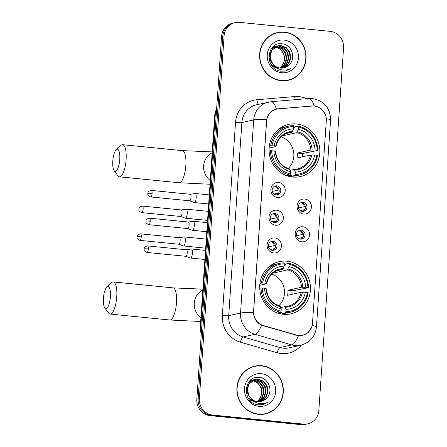 <?xml version="1.0" encoding="UTF-8"?>
<svg xmlns="http://www.w3.org/2000/svg" width="447" height="447" viewBox="0 0 447 447"><rect width="100%" height="100%" fill="white"/><g stroke="black" fill="none" stroke-linecap="round" stroke-linejoin="round"><path stroke-width="0.67" d="M286.901 261.193A26.731 25.323 77.4 0 0 279.241 261.651A26.731 25.323 77.4 0 0 259.78 289.265A26.731 25.323 77.4 0 0 283.281 314.286A26.731 25.323 77.4 0 0 290.936 313.828A26.731 25.323 77.4 0 0 310.397 286.209A26.731 25.323 77.4 0 0 286.901 261.193M296.255 123.942A26.731 25.323 77.4 0 0 288.6 124.406A26.731 25.323 77.4 0 0 269.139 152.019A26.731 25.323 77.4 0 0 292.634 177.04A26.731 25.323 77.4 0 0 300.295 176.576A26.731 25.323 77.4 0 0 319.756 148.963A26.731 25.323 77.4 0 0 296.255 123.942M277.531 197.473A7.565 7.169 -102.6 0 1 270.876 189.249A7.565 7.169 -102.6 0 1 278.554 182.449A7.565 7.169 -102.6 0 1 285.214 190.673A7.565 7.169 -102.6 0 1 277.531 197.473M276.771 185.807A4.537 4.302 77.4 0 0 272.167 190.573A4.537 4.302 77.4 0 0 277.458 194.747A4.537 4.302 77.4 0 0 276.771 185.807M275.637 225.227A7.565 7.169 -102.6 0 1 268.982 217.002A7.565 7.169 -102.6 0 1 276.665 210.196A7.565 7.169 -102.6 0 1 283.32 218.421A7.565 7.169 -102.6 0 1 275.637 225.227M274.883 213.554A4.537 4.302 77.4 0 0 270.279 218.326A4.537 4.302 77.4 0 0 275.564 222.494A4.537 4.302 77.4 0 0 274.883 213.554M273.748 252.974A7.565 7.169 -102.6 0 1 267.094 244.749A7.565 7.169 -102.6 0 1 274.771 237.949A7.565 7.169 -102.6 0 1 281.426 246.174A7.565 7.169 -102.6 0 1 273.748 252.974M272.988 241.307A4.537 4.302 77.4 0 0 268.384 246.073A4.537 4.302 77.4 0 0 273.676 250.247A4.537 4.302 77.4 0 0 272.988 241.307M303.725 214.046A7.565 7.169 -102.6 0 1 297.071 205.821A7.565 7.169 -102.6 0 1 304.753 199.021A7.565 7.169 -102.6 0 1 311.408 207.246A7.565 7.169 -102.6 0 1 303.725 214.046M302.971 202.379A4.537 4.302 77.4 0 0 298.367 207.145A4.537 4.302 77.4 0 0 303.653 211.314A4.537 4.302 77.4 0 0 302.971 202.379M301.837 241.799A7.565 7.169 -102.6 0 1 295.182 233.569A7.565 7.169 -102.6 0 1 302.859 226.769A7.565 7.169 -102.6 0 1 309.514 234.993A7.565 7.169 -102.6 0 1 301.837 241.799M301.077 230.127A4.537 4.302 77.4 0 0 296.473 234.898A4.537 4.302 77.4 0 0 301.764 239.067A4.537 4.302 77.4 0 0 301.077 230.127M274.704 186.142A4.537 4.302 -102.6 0 1 276.654 194.842M272.81 213.889A4.537 4.302 -102.6 0 1 274.76 222.595M270.916 241.643A4.537 4.302 -102.6 0 1 272.866 250.342M300.898 202.714A4.537 4.302 -102.6 0 1 302.848 211.414M299.004 230.462A4.537 4.302 -102.6 0 1 300.954 239.162M312.056 106.051A13.617 12.902 -102.6 0 1 314.314 106.068A13.617 12.902 -102.6 0 1 326.293 120.874L312.498 323.242A13.617 12.902 -102.6 0 1 302.574 335.25A13.617 12.902 -102.6 0 1 296.445 335.054L263.417 325.55A13.617 12.902 -102.6 0 1 253.661 311.173L266.619 121.171A13.617 12.902 -102.6 0 1 276.542 109.163A13.617 12.902 -102.6 0 1 278.185 108.912L312.056 106.051M284.488 32.117A24.462 23.171 77.4 0 0 277.486 32.542A24.462 23.171 77.4 0 0 259.673 57.814A24.462 23.171 77.4 0 0 281.18 80.706A24.462 23.171 77.4 0 0 288.186 80.287A24.462 23.171 77.4 0 0 305.994 55.015A24.462 23.171 77.4 0 0 284.488 32.117M281.129 32.296A24.462 23.171 77.4 0 0 276.855 32.692M261.746 365.724A24.462 23.171 77.4 0 0 254.74 366.149A24.462 23.171 77.4 0 0 236.932 391.421A24.462 23.171 77.4 0 0 258.433 414.313A24.462 23.171 77.4 0 0 265.44 413.888A24.462 23.171 77.4 0 0 283.253 388.622A24.462 23.171 77.4 0 0 261.746 365.724M258.383 365.903A24.462 23.171 77.4 0 0 254.114 366.3M311.632 327.232L308.145 332.585L302.479 335.513L298.44 335.775L261.601 325.271C256.673 322.745 253.963 318.577 253.477 312.76L266.641 119.662C267.904 113.968 271.139 110.403 276.347 108.962L314.112 105.855L316.102 106.185L321.488 108.962L325.098 113.89M235.116 22.613L232.591 23.177A15.131 14.332 77.4 0 0 221.567 36.52L196.842 399.177A15.131 14.332 77.4 0 0 210.157 415.632L300.948 424.65L302.211 424.365A15.131 14.332 77.4 0 0 306.547 424.108A15.131 14.332 77.4 0 1 302.211 424.365L211.42 415.347L302.211 424.365L303.474 424.086A15.131 14.332 77.4 0 0 307.804 423.823A15.131 14.332 77.4 0 0 318.834 410.48L343.559 47.823A15.131 14.332 77.4 0 0 330.244 31.368L239.452 22.35A15.131 14.332 77.4 0 0 235.116 22.613A15.131 14.332 77.4 0 0 224.092 35.956L199.368 398.612A15.131 14.332 77.4 0 0 212.677 415.062L303.474 424.086M196.842 399.177L198.105 398.897A15.131 14.332 77.4 0 0 211.42 415.347A15.131 14.332 77.4 0 1 198.105 398.897L222.829 36.235L198.105 398.897L199.368 398.612M233.854 22.892A15.131 14.332 77.4 0 0 222.829 36.235A15.131 14.332 77.4 0 1 233.854 22.892M276.347 108.962L276.347 108.962A17.657 5.615 85.2 0 0 271.089 101.709L256.572 104.777A20.176 19.109 77.4 0 0 241.872 122.562L228.708 315.66A20.176 19.109 77.4 0 0 243.157 336.965L279.962 347.554A20.176 19.109 77.4 0 0 283.258 348.191A20.176 19.109 77.4 0 0 289.036 347.839L300.876 345.19A20.176 19.109 -102.6 0 1 295.093 345.537A20.176 19.109 -102.6 0 1 291.796 344.905L254.991 334.311A20.176 19.109 -102.6 0 1 240.542 313.012L253.706 119.913A17.657 1.693 3.9 0 1 266.641 119.662M275.57 109.163L277.799 108.951M264.808 414.023A24.462 23.171 77.4 0 0 268.843 412.559M287.55 80.415A24.462 23.171 77.4 0 0 291.584 78.957M300.948 424.65A15.131 14.332 77.4 0 0 305.284 424.387L307.804 423.823M283.281 80.818A24.211 22.931 77.4 0 0 286.868 80.32L288.131 80.041A24.211 22.931 77.4 0 0 305.754 55.031A24.211 22.931 77.4 0 0 284.471 32.368A24.211 22.931 77.4 0 0 277.537 32.787A24.211 22.931 77.4 0 0 259.914 57.797A24.211 22.931 77.4 0 0 281.197 80.46A24.211 22.931 77.4 0 0 288.131 80.041M279.621 67.966A11.398 10.795 77.4 0 0 283.454 62.904C286.477 56.015 281.504 47.611 274.737 47.08M272.681 47.119L274.072 46.695L272.826 47.008M273.083 46.974L273.86 46.918M274.123 46.913L274.916 46.941M275.19 46.963L280.37 49.058L283.873 53.634L284.767 59.473L282.767 65.027L279.794 67.994M272.838 47.058L273.62 47.024M273.882 47.024L274.687 47.075M274.072 46.695L274.832 46.555M275.084 46.527L275.866 46.466M276.123 46.46L277.241 46.522L282.37 48.611L285.873 53.182L286.767 59.026L284.767 64.58L280.856 68.117M273.821 46.756L274.587 46.639M274.844 46.611L275.626 46.577M275.888 46.577L281.873 48.723L285.376 53.294L286.27 59.138L284.27 64.692L280.593 68.1M277.676 68.346L270.96 64.374M270.96 49.248L276.833 46.108M277.09 46.075L279.246 46.069L284.376 48.159L287.879 52.735L288.773 58.574L286.773 64.128L281.895 68.134M278.123 68.592L272.318 66.273M271.726 48.187L276.078 46.248M275.827 46.304L276.587 46.186M276.849 46.164L278.744 46.181L283.873 48.27L287.376 52.847L288.27 58.691L286.27 64.245L281.638 68.14M288.907 64.994C296.49 58.702 291.835 44.722 282.588 43.884C266.228 40.901 264.065 69.151 280.526 71.185L285.594 71.034L290.919 68.508C287.717 70.112 284.376 70.492 280.9 69.659C277.95 68.883 275.559 67.246 273.726 64.754A11.398 10.795 77.4 0 0 280.487 68.089A11.398 10.795 77.4 0 0 283.75 67.894A11.398 10.795 77.4 0 0 288.907 64.994L283.661 67.91M273.726 64.754L271.407 61.524L270.178 55.758L271.849 50.276L278.079 45.795L281.252 45.622L286.382 47.712L289.885 52.288L290.779 58.127L288.779 63.681L282.912 68.045M275.112 66.379L270.91 61.636L269.681 55.869L271.346 50.388L278.079 45.795M277.833 45.857L280.75 45.734L285.879 47.823L289.382 52.4L290.276 58.239L288.276 63.792L282.66 68.073M283.946 40.085A16.444 15.578 77.4 0 0 267.256 54.864A16.444 15.578 77.4 0 0 281.722 72.744A16.444 15.578 77.4 0 0 298.412 57.959A16.444 15.578 77.4 0 0 283.946 40.085M277.537 32.787L276.274 33.072A24.211 22.931 77.4 0 0 272.821 34.156M290.919 68.508L285.499 71.051M260.534 414.425A24.211 22.931 77.4 0 0 264.121 413.928L265.384 413.643A24.211 22.931 77.4 0 0 283.012 388.639A24.211 22.931 77.4 0 0 261.73 365.976A24.211 22.931 77.4 0 0 254.796 366.395A24.211 22.931 77.4 0 0 237.167 391.404A24.211 22.931 77.4 0 0 258.45 414.062A24.211 22.931 77.4 0 0 265.384 413.643M256.88 401.574A11.398 10.795 77.4 0 0 260.713 396.511C263.736 389.616 258.763 381.213 251.996 380.688M249.94 380.727L251.331 380.302L250.085 380.615M250.337 380.581L251.119 380.526M251.376 380.52L252.175 380.548M252.443 380.57L257.623 382.666L261.126 387.242L262.02 393.081L260.02 398.635L257.053 401.602M250.096 380.665L250.879 380.632M251.141 380.632L251.946 380.682M251.331 380.302L252.086 380.162M252.343 380.129L253.119 380.073M253.382 380.067L254.499 380.123L259.629 382.219L263.132 386.789L264.026 392.634L262.026 398.188L258.115 401.724M251.08 380.363L251.84 380.241M252.102 380.218L252.879 380.179M253.147 380.185L259.126 382.33L262.629 386.901L263.523 392.745L261.523 398.299L257.852 401.702M254.93 401.948L248.214 397.981M248.219 382.856L254.092 379.715M254.349 379.682L256.505 379.676L261.635 381.766L265.138 386.342L266.032 392.181L264.032 397.735L259.154 401.736M255.377 402.199L249.577 399.881M248.985 381.794L253.332 379.855M253.086 379.911L253.846 379.794M254.103 379.766L256.002 379.788L261.132 381.878L264.635 386.454L265.529 392.293L263.529 397.847L258.897 401.747M266.166 398.601C273.748 392.31 269.094 378.33 259.847 377.491C243.486 374.508 241.319 402.758 257.785 404.792L262.847 404.636L268.178 402.116C264.976 403.714 261.635 404.099 258.159 403.267C255.209 402.49 252.818 400.853 250.985 398.361A11.398 10.795 77.4 0 0 257.74 401.697A11.398 10.795 77.4 0 0 261.009 401.495A11.398 10.795 77.4 0 0 266.166 398.601L260.914 401.518M250.985 398.361L248.666 395.131L247.437 389.365L249.102 383.884L255.338 379.402L258.506 379.229L263.635 381.319L267.138 385.89L268.032 391.734L266.032 397.288L260.171 401.646M252.371 399.987L248.163 395.243L246.934 389.477L248.605 383.995L255.338 379.402M255.086 379.464L258.008 379.341L263.138 381.431L266.641 386.007L267.535 391.846L265.535 397.4L259.919 401.68M261.204 373.692A16.444 15.578 77.4 0 0 244.515 388.471A16.444 15.578 77.4 0 0 258.975 406.351A16.444 15.578 77.4 0 0 275.67 391.566A16.444 15.578 77.4 0 0 261.204 373.692M254.796 366.395L253.533 366.68A24.211 22.931 77.4 0 0 250.08 367.764M268.178 402.116L262.752 404.658M112.8 161.06A11.097 3.397 -84.3 0 0 114.147 170.631A11.097 3.397 -84.3 0 0 119.746 159.501A11.097 3.397 -84.3 0 0 116.226 149.717A11.097 3.397 -84.3 0 0 112.8 161.06M116.226 149.717L120.981 145.387A16.142 4.939 95.7 0 1 122.646 144.694A16.142 4.939 95.7 0 1 126.099 159.624A16.142 4.939 95.7 0 1 119.455 176.816A16.142 4.939 95.7 0 1 117.958 175.811L114.147 170.631M269.323 146.029L271.994 145.739A24.009 22.741 77.4 0 1 293.673 126.54L293.517 128.859A21.691 20.545 77.4 0 0 274.207 145.957L275.827 146.532L269.116 148.035M286.281 133.463L292.036 132.172L293.517 128.859M293.562 128.16L294.506 127.948L294.83 126.836L298.205 126.082L298.451 127.015A24.009 22.741 77.4 0 1 317.236 150.231L317.884 150.399A25.021 23.697 77.4 0 0 298.205 126.082M317.884 150.399L302.356 153.55L297.3 153.053L310.861 150.013L315.023 150.013A21.691 20.545 77.4 0 0 298.294 129.334L298.451 127.015M302.245 156.875A23.959 22.696 77.4 0 0 302.356 153.55M294.836 175.515A25.021 23.697 77.4 0 0 299.602 174.973A25.021 23.697 77.4 0 0 317.543 155.405L316.895 155.243A24.009 22.741 77.4 0 1 295.221 174.436L294.836 175.515L291.455 176.274L291.276 175.274L287.784 176.057M291.455 176.274A25.021 23.697 77.4 0 0 296.227 175.732L299.602 174.973M293.673 126.54L293.428 125.607A25.021 23.697 77.4 0 0 288.661 126.149L285.281 126.903A25.021 23.697 77.4 0 0 277.235 130.468M286.879 175.755L290.058 175.04L290.438 173.961A24.009 22.741 77.4 0 1 271.653 150.745L270.379 150.723A25.021 23.697 77.4 0 0 290.058 175.04M270.379 150.723L269.077 151.013M288.661 126.149A25.021 23.697 77.4 0 0 270.72 145.711M295.221 174.436L295.378 172.117A21.691 20.545 77.4 0 0 314.682 155.02L316.895 155.243M271.653 150.745L273.866 150.969A21.691 20.545 77.4 0 0 290.6 171.648L290.438 173.961M274.207 145.957L271.994 145.739M314.682 155.02L310.52 155.02L296.959 158.059A18.662 17.679 -102.6 0 0 297.3 153.053M290.243 170.29L294.31 169.374L295.378 172.117M275.481 151.539L273.866 150.969M290.6 171.648L289.533 168.899M294.31 169.374L297.255 168.988A18.662 17.679 77.4 0 0 310.52 155.02M292.645 131.306A19.4 18.377 77.4 0 0 275.676 146.337L275.827 146.532M317.236 150.231L315.023 150.013M298.294 129.334L296.814 132.647L283.253 135.687A18.662 17.679 77.4 0 0 282.666 135.553M288.237 168.491A18.662 17.679 77.4 0 0 293.388 150.728A18.662 17.679 77.4 0 0 281.146 136.86M283.253 135.687L283.292 135.106M103.441 298.311A11.097 3.397 -84.3 0 0 104.788 307.877A11.097 3.397 -84.3 0 0 110.387 296.752A11.097 3.397 -84.3 0 0 106.867 286.968A11.097 3.397 -84.3 0 0 103.441 298.311M106.867 286.968L111.627 282.638A16.142 4.939 95.7 0 1 113.287 281.945A16.142 4.939 95.7 0 1 116.745 296.875A16.142 4.939 95.7 0 1 110.096 314.068A16.142 4.939 95.7 0 1 108.604 313.056L104.788 307.877M259.964 283.275L262.64 282.985A24.009 22.741 77.4 0 1 284.314 263.791L284.158 266.11A21.691 20.545 77.4 0 0 264.853 283.208L266.468 283.778L259.757 285.281M276.928 270.714L282.677 269.424L284.158 266.11M284.208 265.412L285.147 265.2L285.471 264.088L288.846 263.328L289.097 264.266A24.009 22.741 77.4 0 1 307.882 287.482L308.525 287.65A25.021 23.697 77.4 0 0 288.846 263.328M308.525 287.65L292.997 290.801L287.946 290.299L301.507 287.259L305.67 287.265A21.691 20.545 77.4 0 0 288.935 266.585L289.097 264.266M292.886 294.126A23.959 22.696 77.4 0 0 292.997 290.801M285.477 312.766A25.021 23.697 77.4 0 0 290.243 312.224A25.021 23.697 77.4 0 0 308.184 292.656L307.536 292.489A24.009 22.741 77.4 0 1 285.862 311.688L285.477 312.766L282.102 313.52L281.923 312.52L278.431 313.302M282.102 313.52A25.021 23.697 77.4 0 0 286.868 312.978L290.243 312.224M284.314 263.791L284.068 262.853A25.021 23.697 77.4 0 0 279.302 263.395L275.928 264.155A25.021 23.697 77.4 0 0 267.882 267.719M277.52 313.006L280.699 312.291L281.085 311.213A24.009 22.741 77.4 0 1 262.3 287.997L261.02 287.974A25.021 23.697 77.4 0 0 280.699 312.291M261.02 287.974L259.724 288.265M279.302 263.395A25.021 23.697 77.4 0 0 261.361 282.962M285.862 311.688L286.019 309.369A21.691 20.545 77.4 0 0 305.329 292.271L307.536 292.489M262.3 287.997L264.512 288.214A21.691 20.545 77.4 0 0 281.241 308.894L281.085 311.213M264.853 283.208L262.64 282.985M305.329 292.271L301.161 292.271L287.605 295.311A18.662 17.679 -102.6 0 0 287.946 290.299M280.884 307.536L284.951 306.625L286.019 309.369M266.127 288.79L264.512 288.214M281.241 308.894L280.174 306.15M284.951 306.625L287.896 306.234A18.662 17.679 77.4 0 0 301.161 292.271M283.286 268.558A19.4 18.377 77.4 0 0 266.317 283.582L266.468 283.778M307.882 287.482L305.67 287.265M288.935 266.585L287.455 269.899L273.899 272.938A18.662 17.679 77.4 0 0 273.313 272.804M278.878 305.742A18.662 17.679 77.4 0 0 284.035 287.974A18.662 17.679 77.4 0 0 271.787 274.106M273.899 272.938L273.938 272.352M298.501 207.972L304.351 206.665A5.548 5.258 77.4 0 0 301.49 202.742M304.77 209.682L300.211 210.554M303.373 211.135A5.548 5.258 77.4 0 0 304.144 209.671M180.661 216.477L185.248 218.186A4.537 1.391 -84.3 0 0 185.354 218.209A4.537 1.391 -84.3 0 0 185.499 218.203A4.537 1.391 -84.3 0 0 187.226 213.375A4.537 1.391 -84.3 0 0 186.254 209.174A4.537 1.391 -84.3 0 0 186.142 209.179A4.537 1.391 -84.3 0 0 186.114 209.185M180.622 216.465A3.28 1.006 -84.3 0 0 180.7 216.482A3.28 1.006 -84.3 0 0 180.806 216.477A3.28 1.006 -84.3 0 0 182.052 212.99A3.28 1.006 -84.3 0 0 181.348 209.956A3.28 1.006 -84.3 0 0 181.27 209.961M304.351 206.665L305.351 206.687M296.612 235.725L302.457 234.412A5.548 5.258 77.4 0 0 299.602 230.496M302.876 237.435L298.317 238.301M301.479 238.882A5.548 5.258 77.4 0 0 302.256 237.418M178.772 244.23L183.354 245.934A4.537 1.391 -84.3 0 0 183.466 245.962A4.537 1.391 -84.3 0 0 183.605 245.951A4.537 1.391 -84.3 0 0 185.332 241.123A4.537 1.391 -84.3 0 0 184.36 236.927A4.537 1.391 -84.3 0 0 184.248 236.932A4.537 1.391 -84.3 0 0 184.22 236.938M178.733 244.213A3.28 1.006 -84.3 0 0 178.811 244.23A3.28 1.006 -84.3 0 0 178.912 244.224A3.28 1.006 -84.3 0 0 180.158 240.737A3.28 1.006 -84.3 0 0 179.459 237.709A3.28 1.006 -84.3 0 0 179.376 237.709M302.457 234.412L303.457 234.435M272.307 191.405L278.151 190.092A5.548 5.258 77.4 0 0 275.296 186.17M278.57 193.11L274.017 193.981M277.179 194.562A5.548 5.258 77.4 0 0 277.95 193.098M189.623 200.804L194.21 202.513A4.537 1.391 -84.3 0 0 194.316 202.541A4.537 1.391 -84.3 0 0 194.456 202.53A4.537 1.391 -84.3 0 0 196.188 197.703A4.537 1.391 -84.3 0 0 195.216 193.506A4.537 1.391 -84.3 0 0 195.104 193.506A4.537 1.391 -84.3 0 0 195.076 193.512M189.584 200.792A3.28 1.006 -84.3 0 0 189.662 200.809A3.28 1.006 -84.3 0 0 189.768 200.804A3.28 1.006 -84.3 0 0 191.014 197.317A3.28 1.006 -84.3 0 0 190.31 194.283A3.28 1.006 -84.3 0 0 190.232 194.289M278.151 190.092L279.151 190.115M270.413 219.153L276.263 217.845A5.548 5.258 77.4 0 0 273.402 213.923M276.682 220.863L272.122 221.729M275.285 222.31A5.548 5.258 77.4 0 0 276.056 220.846M187.729 228.557L192.316 230.266A4.537 1.391 -84.3 0 0 192.428 230.289A4.537 1.391 -84.3 0 0 192.568 230.278A4.537 1.391 -84.3 0 0 194.294 225.456A4.537 1.391 -84.3 0 0 193.322 221.254A4.537 1.391 -84.3 0 0 193.21 221.259A4.537 1.391 -84.3 0 0 193.182 221.265M187.695 228.54A3.28 1.006 -84.3 0 0 187.774 228.562A3.28 1.006 -84.3 0 0 187.874 228.551A3.28 1.006 -84.3 0 0 189.12 225.07A3.28 1.006 -84.3 0 0 188.422 222.036A3.28 1.006 -84.3 0 0 188.338 222.036M276.263 217.845L277.263 217.862M268.524 246.906L274.369 245.593A5.548 5.258 77.4 0 0 271.513 241.671M274.788 248.61L270.234 249.482M273.391 250.063A5.548 5.258 77.4 0 0 274.167 248.599M185.84 256.304L190.422 258.014A4.537 1.391 -84.3 0 0 190.534 258.042A4.537 1.391 -84.3 0 0 190.673 258.031A4.537 1.391 -84.3 0 0 192.406 253.203A4.537 1.391 -84.3 0 0 191.433 249.007A4.537 1.391 -84.3 0 0 191.322 249.007A4.537 1.391 -84.3 0 0 191.288 249.013M185.801 256.293A3.28 1.006 -84.3 0 0 185.879 256.31A3.28 1.006 -84.3 0 0 185.98 256.304A3.28 1.006 -84.3 0 0 187.232 252.818A3.28 1.006 -84.3 0 0 186.528 249.784A3.28 1.006 -84.3 0 0 186.449 249.789M274.369 245.593L275.369 245.615M263.417 325.55L262.713 325.707M296.445 335.054L295.718 335.222M301.457 345.05A25.222 23.887 -102.6 0 1 281.342 353.555A25.222 23.887 -102.6 0 1 277.218 352.761L240.413 342.167A25.222 23.887 -102.6 0 1 222.349 315.543L235.513 122.444A25.222 23.887 -102.6 0 1 256.941 99.737L294.685 96.552A25.222 23.887 -102.6 0 1 306.536 98.72M312.151 325.522A17.657 1.693 3.9 0 1 316.465 326.936L330.568 120.064C330.316 108.068 324.287 100.899 312.481 98.552L308.832 98.524A17.657 5.615 85.2 0 1 314.112 105.855M253.477 312.76A17.657 1.693 -176.1 0 0 240.542 313.012L228.708 315.66A5.046 0.486 3.9 0 1 222.349 315.543M261.601 325.271A17.657 5.023 106.1 0 1 254.991 334.311L243.157 336.965A5.046 1.436 -73.9 0 0 240.413 342.167M235.513 122.444A5.046 0.486 3.9 0 0 241.872 122.562L253.706 119.913A20.176 19.109 -102.6 0 1 268.407 102.123M298.44 335.775A17.657 5.023 106.1 0 1 291.796 344.905L279.962 347.554A5.046 1.436 -73.9 0 0 277.218 352.761M330.568 120.064A17.657 1.693 -176.1 0 0 326.271 118.651M224.092 35.956L221.567 36.52M212.677 415.062L210.157 415.632M256.941 99.737A5.046 1.604 -94.8 0 0 258.589 104.324M294.685 96.552A5.046 1.604 -94.8 0 0 295.355 99.664M277.973 108.71L276.375 109.068M311.844 105.85L310.291 106.202M216.672 108.319A20.176 19.109 77.4 0 0 215.275 114.516L216.264 114.292M201.2 335.256L200.262 327.539L214.767 114.778A10.085 0.967 3.9 0 1 215.275 114.516L200.77 327.277L201.759 327.053M200.262 327.539A10.085 0.967 3.9 0 1 200.77 327.277A20.176 19.109 77.4 0 0 201.312 333.669M210.034 184.242L179.186 182.75A16.142 4.939 -84.3 0 0 185.835 165.558A16.142 4.939 -84.3 0 0 182.376 150.628L212.236 151.896M210.286 180.51A16.142 15.287 -102.6 0 1 203.631 165.898A16.142 15.287 -102.6 0 1 212.174 152.796M292.036 132.172A18.662 17.679 77.4 0 0 289.092 132.563C282.158 134.396 277.783 139.028 275.95 146.465M294.819 169.989A19.4 18.377 77.4 0 0 311.782 154.964M275.335 151.343A19.4 18.377 77.4 0 0 290.036 169.519M294.394 169.374A18.662 17.679 77.4 0 0 297.255 168.988M312.123 149.957A19.4 18.377 77.4 0 0 297.423 131.781M310.861 150.013A18.662 17.679 77.4 0 0 296.814 132.647M200.675 321.494L169.832 320.002A16.142 4.939 -84.3 0 0 176.476 302.809A16.142 4.939 -84.3 0 0 173.023 287.879L202.882 289.142M200.932 317.756A16.142 15.287 -102.6 0 1 194.272 303.144A16.142 15.287 -102.6 0 1 202.821 290.047M282.677 269.424A18.662 17.679 77.4 0 0 279.733 269.815C272.804 271.647 268.423 276.28 266.591 283.716M285.46 307.24A19.4 18.377 77.4 0 0 302.429 292.215M265.976 288.594A19.4 18.377 77.4 0 0 280.682 306.765M285.041 306.62A18.662 17.679 77.4 0 0 287.896 306.234M302.77 287.203A19.4 18.377 77.4 0 0 288.064 269.033M301.507 287.259A18.662 17.679 77.4 0 0 287.455 269.899M143.152 209.123A3.28 1.006 -84.3 0 0 142.453 206.089C137.765 207.151 139.447 208.576 138.855 209.129A3.28 0.313 -176.1 0 1 139.023 209.045A3.28 0.313 3.9 0 1 143.152 209.123A3.28 1.006 -84.3 0 1 141.805 212.616L180.7 216.482M141.263 236.876A3.28 1.006 -84.3 0 0 140.559 233.842C135.871 234.898 137.553 236.329 136.966 236.882A3.28 0.313 -176.1 0 1 137.128 236.798A3.28 0.313 3.9 0 1 141.263 236.876A3.28 1.006 -84.3 0 1 139.911 240.369L178.811 244.23M152.114 193.45A3.28 1.006 -84.3 0 0 151.416 190.422C146.728 191.478 148.41 192.903 147.817 193.462A3.28 0.313 -176.1 0 1 147.985 193.372A3.28 0.313 3.9 0 1 152.114 193.45A3.28 1.006 -84.3 0 1 150.768 196.943L189.662 200.809M150.226 221.204A3.28 1.006 -84.3 0 0 149.522 218.17C144.834 219.231 146.515 220.656 145.929 221.209A3.28 0.313 -176.1 0 1 146.091 221.125A3.28 0.313 3.9 0 1 150.226 221.204A3.28 1.006 -84.3 0 1 148.873 224.696L187.774 228.562M148.331 248.951A3.28 1.006 -84.3 0 0 147.633 245.923C142.945 246.979 144.627 248.403 144.035 248.962A3.28 0.313 -176.1 0 1 144.202 248.873A3.28 0.313 3.9 0 1 148.331 248.951A3.28 1.006 -84.3 0 1 146.985 252.443L185.879 256.31M276.542 109.163L274.123 109.705M302.574 335.25L300.01 335.826M300.876 345.19C310.106 342.519 315.303 336.44 316.465 326.936M308.832 98.524L271.089 101.709M214.767 114.778L216.739 107.308M179.186 182.75L119.455 176.816M288.723 176.325L291.315 175.744M289.639 168.905C281.398 166.373 276.721 160.568 275.609 151.472M278.246 129.569L278.855 129.429M182.376 150.628L122.646 144.694M169.832 320.002L110.096 314.068M279.369 313.576L281.962 312.995M280.286 306.15C272.039 303.625 267.362 297.814 266.25 288.723M268.887 266.814L269.502 266.68M173.023 287.879L113.287 281.945M207.564 220.416L185.354 218.209M181.309 209.95L186.142 209.179M208.185 211.353L186.254 209.174M142.453 206.089L181.348 209.956M141.805 212.616C137.452 210.693 139.375 209.643 138.855 209.129M205.676 248.169L183.466 245.962M179.42 237.703L184.248 236.932M206.29 239.106L184.36 236.927M140.559 233.842L179.459 237.709M139.911 240.369C135.558 238.447 137.48 237.391 136.966 236.882M208.688 203.966L194.316 202.541M190.271 194.283L195.104 193.506M209.308 194.903L195.216 193.506M151.416 190.422L190.31 194.283M150.768 196.943C146.415 195.026 148.331 193.97 147.817 193.462M206.793 231.719L192.428 230.289M188.383 222.03L193.21 221.259M207.414 222.656L193.322 221.254M149.522 218.17L188.422 222.036M148.873 224.696C144.521 222.774 146.443 221.718 145.929 221.209M204.905 259.467L190.534 258.042M186.488 249.784L191.322 249.007M205.519 250.404L191.433 249.007M147.633 245.923L186.528 249.784M146.985 252.443C142.632 250.527 144.549 249.471 144.035 248.962"/></g></svg>
